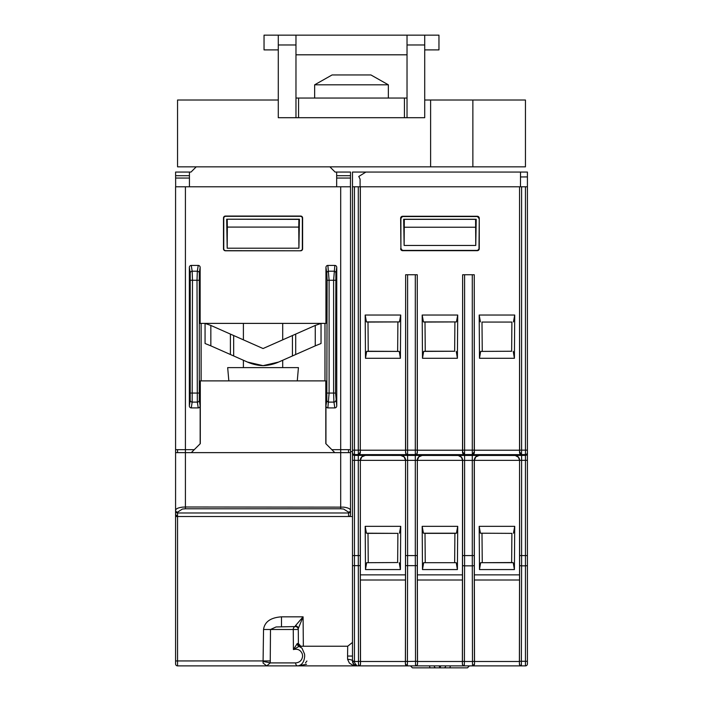<?xml version="1.0" encoding="UTF-8"?>
<svg xmlns="http://www.w3.org/2000/svg" width="703" height="703" viewBox="0 0 703 703"><rect width="100%" height="100%" fill="white"/><g stroke="black" fill="none" stroke-linecap="round" stroke-linejoin="round"><path stroke-width="1.05" d="M314.645 84.808L332.088 74.949L370.912 74.949L388.355 84.808L314.645 84.808L314.645 98.051M282.703 323.389L282.703 339.839M243.396 323.389L243.396 339.839M282.703 360.261L282.703 367.616M295.699 334.092L315.26 325.436L315.26 345.85L295.699 354.505L295.699 334.092L292.43 335.533L292.43 355.955L278.625 362.063A42.259 42.259 0 0 1 263.054 365.648A42.259 42.259 0 0 1 247.474 362.063L263.054 365.648L278.625 362.063L263.054 365.648L247.474 362.063L230.408 354.505L230.408 334.092L210.838 325.436L210.838 345.85L230.408 354.505M243.396 360.261L243.396 367.616M496.951 455.201L515.607 455.034L496.951 455.201M364.295 455.034L401.606 455.034L364.295 455.034M421.29 455.034L458.602 455.034L421.29 455.034M301.359 646.417L299.056 646.373L302 648.192L304.566 654.089L304.689 656.057C304.223 662.015 301.895 665.293 297.721 665.882L306.543 664.265M356.781 665.873L352.625 665.047M356.975 665.882L353.697 664.212L352.484 660.969L352.484 450.148L352.484 460.307L354.453 460.307L354.453 661.18L354.699 662.938L356.975 665.864M352.405 664.959L349.382 663.087L347.616 659.388A4.912 1.67 179.5 0 1 351.5 660.012A4.912 1.67 179.5 0 1 351.57 660.038A4.912 1.67 179.5 0 1 352.44 660.715A4.912 1.67 179.5 0 1 352.475 660.785A4.912 1.67 179.5 0 1 352.484 660.802M350.516 511.178A1.968 1.81 180 0 1 348.547 512.988L348.547 512.135A1.968 1.81 180 0 0 350.516 510.325C350.243 508.752 347.932 507.689 343.574 507.135L185.416 506.995L185.416 452.627L340.691 452.627L340.691 449.674L331.842 449.674L325.814 443.646L325.797 380.885L200.311 380.885L200.293 443.646L194.256 449.674L185.416 449.674L185.416 186.787L350.516 186.787L350.516 514.543A1.968 1.968 0 0 1 348.547 516.503L352.484 516.503M357.44 665.882L266.727 665.882L263.054 663.043L263.537 629.493L270.488 629.493L270.233 662.911L266.727 665.882L177.551 665.882A1.968 1.968 0 0 1 175.583 663.922L175.583 516.503L177.551 516.503L175.583 514.543L175.583 511.591L175.583 514.543A1.968 1.968 0 0 0 177.551 516.503L348.547 516.503L348.547 512.988L177.551 512.988L177.551 512.135L182.402 509.042L185.416 508.787L340.691 508.787L343.574 509.025L348.547 512.135M300.357 646.25A2.953 2.891 179.5 0 1 298.406 643.553L300.796 646.233L347.695 646.233L352.484 642.428M306.921 661.013L305.454 662.938M302.035 665.196L300.418 665.679M297.255 643.535A2.953 1.793 -97.6 0 0 299.056 646.373L293.423 649.572L297.255 643.535L298.406 643.579A2.953 2.891 179.5 0 1 298.406 643.561L298.406 643.649M297.721 665.882A2.953 2.083 -90 0 1 295.638 662.911C299.803 662.498 302.123 660.214 302.606 656.057L302.352 654.089C300.699 650.02 297.721 648.518 293.423 649.572L293.256 629.493A2.953 2.083 -90 0 1 295.339 626.575A2.953 2.953 0 0 1 298.283 629.493L298.406 643.553L298.274 628.552L298.283 629.493L270.488 629.493L276.086 626.953L295.339 626.575L295.33 625.855A2.953 2.733 -0.5 0 1 298.274 628.552L298.283 629.493M295.638 662.911L270.233 662.911A9.824 1.221 7.9 0 0 263.282 661.585M519.394 661.488L519.526 664.695L521.275 665.882L472.53 665.882L472.478 661.488L474.446 661.277L474.516 663.922L474.349 580.001L519.543 580.001L519.394 661.488L474.499 661.488M175.583 663.922L175.583 660.943L270.374 660.925M360.208 451.897L358.873 454.577L358.337 454.569L358.293 450.148L358.293 186.787L519.552 186.787L519.543 452.635L519.64 450.148L521.6 450.148L521.6 186.787L527.417 186.787L527.417 663.922A1.968 1.968 0 0 1 525.449 665.882L521.275 665.882M519.455 661.277L519.631 565.643L521.591 565.853L521.371 665.882A1.968 1.968 90 0 1 519.403 663.922L519.455 661.277L527.417 661.277L527.417 649.669M476.309 665.882L464.279 665.882L464.419 661.488L472.478 661.488L472.302 565.853L464.595 565.853L464.419 661.488L462.451 661.277L462.636 460.36A4.912 4.912 63.4 0 0 457.723 455.447L479.174 455.447L475.773 456.906L474.349 460.36A4.912 4.912 -153.4 0 0 474.34 460.403L462.548 460.403L462.381 663.922L462.996 665.381L464.279 665.882L415.622 665.882L416.897 665.381L417.512 663.922L417.354 580.001L462.548 580.001M472.618 665.882L474.516 663.922M519.526 664.695L520 665.381M403.584 665.882L407.371 665.882L405.385 663.922L405.543 580.001L360.349 580.001L360.349 460.403A4.912 4.912 -153.4 0 1 360.349 460.36L361.773 456.906L365.173 455.447A4.912 4.912 -63.4 0 0 360.261 460.36L354.453 460.307L354.453 455.386L422.169 455.447A4.912 4.912 -63.4 0 0 417.257 460.36L405.64 460.36A4.912 4.912 63.4 0 0 400.728 455.447L404.12 456.906L405.552 460.36A4.912 4.912 -26.6 0 1 405.552 460.403L405.543 580.001M415.526 665.882L407.371 665.882L407.415 661.488L417.441 661.277L417.512 663.922A1.968 1.968 -90 0 1 415.526 665.882L415.297 555.581L407.599 555.581L407.415 661.488L405.455 661.277L405.552 460.403M407.274 665.882L358.618 665.882L359.901 665.381L360.516 663.922L360.349 580.001M358.618 665.882L358.53 665.882A1.968 1.968 -90 0 0 360.498 663.922L360.446 661.277L358.477 661.488L358.293 555.581L360.261 555.581L360.446 661.277M352.484 660.969L352.511 661.488L358.477 661.488L358.53 665.882L357.396 665.882A4.912 4.912 0 0 1 352.484 660.969L354.453 661.18M347.616 659.388L347.572 656.057L352.484 656.057M444.366 667.85L412.433 667.85L439.946 667.85L440.755 665.882M439.147 665.882L439.946 667.85L467.469 667.85L459.604 667.85L467.469 667.85L469.428 665.882L460.588 665.882M420.297 667.85L412.433 667.85L420.297 667.85M295.33 625.855L303.09 616.83L298.274 628.552M417.354 580.001L417.345 460.403A4.912 4.912 -153.4 0 1 417.345 460.36L418.777 456.906L422.178 455.447L458.259 455.482L461.484 457.31L462.548 460.36A4.912 4.912 -26.6 0 1 462.548 460.403M474.261 555.581L474.27 565.643L472.302 565.853L472.293 555.581L474.261 555.581L474.261 460.36A4.912 4.912 -63.4 0 1 479.174 455.447L515.264 455.482L518.48 457.31L519.552 460.36A4.912 4.912 -26.6 0 1 519.552 460.403L519.552 574.861L474.34 574.861L474.34 460.403M474.34 574.861L474.349 580.001M519.552 574.861L519.543 580.001M352.484 451.642L350.516 451.642M175.583 516.503L175.583 514.543M175.583 389.726L175.583 510.325A1.968 1.81 -0 0 0 177.551 512.135M281.49 626.575L281.49 616.83L303.09 616.83L303.344 646.233M368.249 562.541L367.994 533.366L397.898 533.366L397.643 562.541L366.65 562.699L397.643 562.541M397.898 533.366L366.439 533.208L365.182 526.336L365.49 569.571L366.65 562.699M366.439 533.208L367.994 533.366M399.242 562.699L400.411 569.571L400.719 526.336L399.453 533.208M365.182 526.336L400.719 526.336M365.49 569.571L400.411 569.571M417.213 451.906L417.064 453.707L415.332 454.569L415.297 450.148L417.257 450.148L417.354 452.635L417.257 274.75L417.257 450.148M405.64 450.148L405.64 274.75L405.543 452.635L405.64 450.148L407.599 450.148L407.564 454.569L405.833 453.707L405.684 451.906M425.253 562.541L424.999 533.366L454.903 533.366L423.443 533.208L422.178 526.336L422.485 569.571L423.654 562.699L456.247 562.699L423.654 562.699M360.349 186.787L360.305 452.6A1.968 1.968 116.6 0 1 358.337 454.569L354.453 454.569L354.453 455.386A1.968 1.968 -0 0 1 352.484 453.426M422.485 569.571L457.407 569.571L456.247 562.699M422.178 526.336L457.715 526.336L457.407 569.571M480.65 562.699L479.49 569.571L479.182 526.336L480.439 533.208L511.898 533.366L511.643 562.541L513.243 562.699L480.65 562.699L511.643 562.541M480.439 533.208L511.898 533.366M481.994 533.366L482.249 562.541M454.648 562.541L454.903 533.366L456.458 533.208L423.443 533.208M513.454 533.208L514.719 526.336L514.411 569.571L513.243 562.699M479.182 526.336L514.719 526.336M479.49 569.571L514.411 569.571M456.458 533.208L457.715 526.336M519.631 565.643L519.64 555.581L521.6 555.581L521.591 565.853L525.449 565.853L525.449 460.307L519.64 460.36A4.912 4.912 63.4 0 0 514.728 455.447L525.449 455.386L525.449 454.569A1.968 1.968 -0 0 0 527.417 452.6M462.636 450.148L462.636 274.75L462.539 452.635L462.636 450.148L464.604 450.148L464.56 454.569L462.688 451.897M474.209 451.906L472.337 454.569L472.293 450.148L474.261 450.148L474.358 452.635L474.261 274.75L474.261 450.148M519.596 452.6A1.968 1.968 63.4 0 0 521.564 454.569L525.449 454.569L525.449 450.148L521.6 450.148L521.441 454.63L519.684 451.897M360.094 179.142L358.767 176.471L360.094 179.142L360.094 186.787M358.767 176.471L365.911 172.05L352.484 172.05L352.484 460.307M352.484 186.787L354.453 186.787L354.453 454.569A1.968 1.968 -0 0 1 352.484 452.6M358.293 186.787L354.453 186.787M405.64 274.75L407.599 274.75L407.599 450.148L415.297 450.148L415.297 274.75L407.599 274.75M415.297 274.75L417.257 274.75M462.636 274.75L474.261 274.75M479.49 358.284L479.182 315.041L514.719 315.041L514.411 358.284L479.49 358.284L480.65 351.403L511.643 351.245L511.898 322.071L481.994 322.071L482.249 351.245M477.293 250.672L479.261 248.704A1.968 1.968 45 0 1 477.293 250.672L402.599 250.672L400.903 248.44L400.895 218.501L402.599 216.269A1.968 1.968 -135 0 0 400.64 218.238L400.895 218.501M479.261 248.704L479.261 218.238L478.998 248.44M478.998 218.501L477.293 216.269A1.968 1.968 -45 0 1 479.261 218.238M477.293 216.269L402.599 216.269M400.903 248.44L400.64 218.238M400.64 248.704A1.968 1.968 135 0 0 402.599 250.672M457.715 315.041L457.407 358.284L422.485 358.284L423.654 351.403L425.253 351.245L424.999 322.071L423.443 321.921L422.178 315.041L457.715 315.041L456.458 321.921L424.999 322.071M422.178 315.041L422.485 358.284M365.182 315.041L365.49 358.284L400.411 358.284L400.719 315.041L365.182 315.041L366.439 321.921L367.994 322.071L368.249 351.245L366.65 351.403L399.242 351.403L368.249 351.245M519.552 186.787L519.64 450.148M521.6 186.787L519.64 186.787M521.6 455.386L521.6 555.581L527.417 555.581L527.417 628.544M365.49 358.284L366.65 351.403M400.719 315.041L399.453 321.921L366.439 321.921M399.453 321.921L367.994 322.071M397.898 322.071L397.643 351.245M399.242 351.403L400.411 358.284M403.68 219.257L404.128 245.444L475.764 245.444L476.212 219.257L403.68 219.257L404.313 219.354L404.128 245.444M365.911 172.05L527.417 172.05L527.417 186.787M527.417 176.928L520.51 176.963L520.457 186.787L520.536 172.05M477.029 250.409L402.863 250.409M477.029 216.533L402.863 216.533M425.253 351.245L454.648 351.245L454.903 322.071M423.443 321.921L456.458 321.921M454.648 351.245L423.654 351.403M511.643 351.245L480.65 351.403M481.994 322.071L511.898 322.071M457.407 358.284L456.247 351.403M479.182 315.041L480.439 321.921M514.411 358.284L513.243 351.403M513.454 321.921L514.719 315.041M475.764 245.444L475.588 219.354L476.212 219.257M475.588 219.354L404.313 219.354M404.445 227.227L475.456 227.227M342.405 516.503L183.703 516.503M189.432 175.688L175.609 175.688L175.662 186.787M196.225 166.839L191.014 172.05L175.583 172.05L175.609 175.688M336.667 175.688L350.498 175.688L350.437 186.787M329.883 166.839L335.085 172.05L350.516 172.05L350.498 175.688M350.516 514.543L350.516 511.591M189.432 172.05L189.432 186.787M185.416 186.787L175.583 186.787L175.583 449.674L185.416 449.674L185.416 452.627L175.583 452.627M336.667 172.05L336.667 186.787M348.547 449.674L348.547 452.627M185.416 508.787L185.416 506.995L182.402 507.153C178.114 507.715 175.847 508.77 175.583 510.325L175.583 511.178A1.968 1.81 0 0 0 177.551 512.988L177.551 665.882M177.551 452.627L177.551 449.674L177.551 452.627M340.691 186.787L340.691 449.674L350.516 449.674M340.691 508.787L340.691 452.627L350.516 452.627M210.838 345.85L205.065 343.512L205.065 323.424L210.838 325.436M230.408 334.092L263.054 348.539L292.43 335.533M315.26 345.85L321.034 343.512L321.034 323.424L315.26 325.436M292.43 355.955L295.699 354.505M297.272 380.885L298.432 367.616L227.675 367.616L228.835 380.885M298.898 219.389L226.691 219.222L299.416 219.222L298.898 219.389L298.757 227.087L227.341 227.087L227.21 219.389M227.183 248.212L298.916 248.212L299.425 219.204L226.674 219.204L227.183 248.212L227.341 227.087M298.916 248.212L298.757 227.087M300.383 250.663A1.968 1.968 26.6 0 0 302.352 248.695L302.615 248.836A1.968 1.968 26.6 0 1 300.656 250.795L225.716 250.663A1.968 1.968 153.4 0 1 223.756 248.695L223.756 218.282A1.968 1.968 -135 0 1 225.716 216.322L225.452 216.049A1.968 1.968 -135 0 0 223.484 218.018L223.756 218.282M302.352 248.695L302.352 218.282A1.968 1.968 -45 0 0 300.383 216.322L225.716 216.322M335.568 393.065L336.755 405.833L336.755 267.491A2.135 1.968 -81.1 0 0 334.839 265.409L327.87 265.409L329.101 280.26L329.101 393.065L333.609 393.065L333.609 280.26L327.132 280.26L326.816 273.019A1.968 1.81 -8.9 0 1 328.776 271.209L333.925 271.209A1.968 1.81 8.9 0 1 335.893 273.019L335.568 393.065L333.609 393.065L333.925 402.107L328.776 402.107A1.968 1.81 -171.1 0 1 326.816 400.297L327.132 280.26M335.568 280.26L333.609 280.26L334.839 265.409M198.967 280.26L197.007 280.26L197.323 402.107A1.968 1.81 -8.9 0 0 199.283 400.297L199.283 273.019A1.968 1.81 -171.1 0 0 197.323 271.209L197.007 280.26L192.49 280.26L192.174 271.209A1.968 1.81 171.1 0 0 190.214 273.019L190.214 400.297A1.968 1.81 8.9 0 0 192.174 402.107L192.49 280.26L190.531 280.26M223.756 248.695L223.484 248.836A1.968 1.968 153.4 0 0 225.452 250.795L225.716 250.663M223.484 248.836L223.484 218.018M225.452 216.049L300.656 216.049A1.968 1.968 -45 0 1 302.615 218.018L302.352 218.282M302.615 248.836L302.615 218.018M300.656 250.795L225.452 250.795M327.87 265.409A2.135 1.968 -98.9 0 0 325.946 267.491L325.946 323.389L200.153 323.389L200.153 267.491A2.135 1.968 -81.1 0 0 198.237 265.409L197.323 271.209L192.174 271.209L191.26 265.409L198.237 265.409M190.214 400.297L189.344 405.833L189.344 267.491A2.135 1.968 -98.9 0 1 191.26 265.409M200.153 443.778L200.153 405.833L199.283 400.297M201.111 323.389L201.111 380.885M336.755 405.833A2.135 1.968 81.1 0 1 334.839 407.907L327.87 407.907A2.135 1.968 98.9 0 1 325.946 405.833L326.816 400.297M325.946 443.778L325.946 405.833M189.344 405.833A2.135 1.968 98.9 0 0 191.26 407.907L198.237 407.907A2.135 1.968 81.1 0 0 200.153 405.833M324.997 323.389L324.997 380.885M215.883 516.503L310.225 516.503M201.137 323.389L201.137 380.885M324.962 323.389L324.962 380.885M335.893 400.297A1.968 1.81 171.1 0 1 333.925 402.107L334.839 407.907M327.132 393.065L329.101 393.065L327.87 407.907M194.256 449.674L191.313 452.627M331.842 449.674L334.795 452.627M340.691 516.503L185.416 516.503M424.717 35.15L407.028 35.15L407.028 44.974L424.717 44.974L424.717 35.15L438.962 35.15L438.962 49.895L424.717 49.895M404.436 117.7L404.436 98.051L295.972 98.051M404.436 98.051L407.028 98.051M407.028 35.15L278.283 35.15L278.283 44.974L295.972 44.974L295.972 35.15M298.564 98.051L298.564 117.7M407.028 117.7L407.028 44.974M424.717 44.974L424.717 100.011L525.449 100.011L525.449 166.839L472.864 166.839L472.864 100.011L471.836 100.011M295.972 117.7L295.972 44.974M472.864 166.839L177.551 166.839L177.551 100.011L278.283 100.011L278.283 44.974M278.283 100.011L278.283 117.7L424.717 117.7L424.717 100.011M430.614 100.011L430.614 166.839M278.283 35.15L264.038 35.15L264.038 49.895L278.283 49.895M347.572 656.057L347.695 646.233M355.63 664.897L354.488 664.897L355.63 664.897M525.449 665.882L525.449 565.853L527.417 565.643M462.451 661.277L462.398 663.922A1.968 1.968 90 0 0 464.367 665.882M472.53 665.882A1.968 1.968 -90 0 0 474.499 663.922M417.503 661.488L462.398 661.488M405.385 663.922L405.403 663.922A1.968 1.968 90 0 0 407.371 665.882M360.498 661.488L405.394 661.488M405.403 663.922L405.455 661.277M430.333 667.85A1.968 0.685 -90 0 1 429.647 665.882M435.878 667.85A1.968 1.608 -90 0 1 434.269 665.882M419.313 665.882L410.464 665.882L412.433 667.85L410.464 665.882M449.56 667.85A1.968 0.685 -90 0 0 450.245 665.882M444.015 667.85A1.968 1.608 -90 0 0 445.632 665.882M263.537 629.493C264.636 621.812 270.62 617.586 281.49 616.83M352.484 565.643L360.27 565.643M360.349 460.403L360.261 555.581M405.631 565.643L417.266 565.643L417.441 661.277M417.345 460.403L417.266 565.643M462.627 565.643L464.595 565.853L464.604 555.581L472.293 555.581L472.293 455.386M474.27 565.643L474.446 661.277M519.64 555.581L519.552 460.403M527.417 460.307L525.449 460.307L525.449 455.386A1.968 1.968 -0 0 0 527.417 453.426M358.46 454.63L407.441 454.63M417.301 452.6A1.968 1.968 -63.4 0 1 415.332 454.569L407.564 454.569A1.968 1.968 63.4 0 1 405.596 452.6M415.455 454.63L464.437 454.63M474.305 452.6A1.968 1.968 -63.4 0 1 472.337 454.569L464.56 454.569A1.968 1.968 63.4 0 1 462.592 452.6M472.46 454.63L521.441 454.63M358.293 455.386L358.293 555.581L352.484 555.581M352.484 450.148L360.261 450.148L360.305 452.6M405.64 555.581L407.599 555.581L407.599 455.386M360.349 574.861L405.552 574.861M415.297 455.386L415.297 555.581L417.257 555.581M405.552 460.36L360.349 460.36M360.349 450.21L405.552 450.21M417.345 574.861L462.548 574.861M462.548 460.36L417.345 460.36M462.636 555.581L464.604 555.581L464.604 455.386M519.552 460.36L474.349 460.36M525.449 186.787L525.449 450.148L527.417 450.148M464.604 274.75L464.604 450.148L472.293 450.148L472.293 274.75M474.34 450.21L519.552 450.21M417.345 450.21L462.548 450.21M360.261 186.787L360.261 450.148M175.618 178.061L189.432 178.061M350.489 178.061L336.667 178.061M233.668 335.533L233.668 355.955M326.816 273.019L325.946 267.491M336.755 267.491L335.893 273.019M189.344 267.491L190.214 273.019M199.283 273.019L200.153 267.491M198.967 393.065L190.531 393.065M191.26 407.907L192.174 402.107L197.323 402.107L198.237 407.907M295.972 54.808L407.028 54.808M354.857 665.179L357.396 665.882M388.355 84.808L388.355 98.051"/></g></svg>
